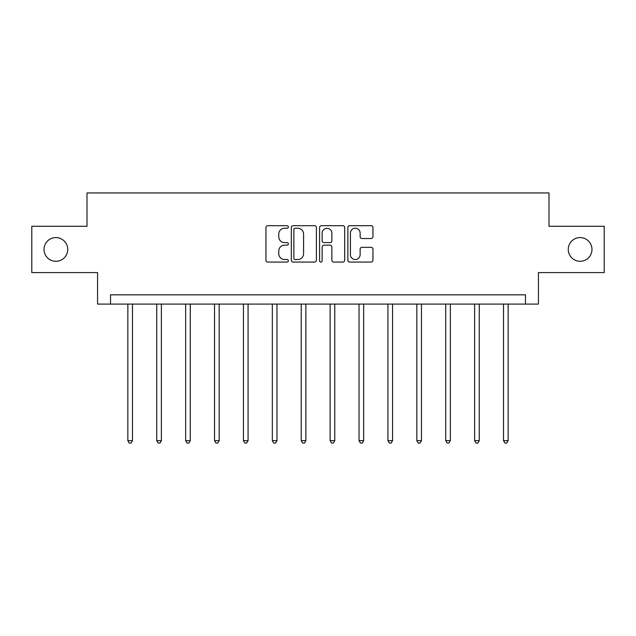 <?xml version="1.0" encoding="UTF-8"?>
<svg xmlns="http://www.w3.org/2000/svg" width="636" height="636" viewBox="0 0 636 636"><rect width="100%" height="100%" fill="white"/><g stroke="black" fill="none" stroke-linecap="round" stroke-linejoin="round"><path stroke-width="0.95" d="M288.362 226.973A1.272 1.272 0 0 0 287.09 225.701L267.772 225.701A1.821 1.821 0 0 0 265.951 227.521L265.951 260.251A1.821 1.821 0 0 0 267.772 262.064L287.09 262.064A1.272 1.272 0 0 0 288.362 260.792A1.272 1.272 0 0 0 287.09 259.52L284.586 259.52A5.819 5.819 0 0 1 278.767 253.7L278.767 250.974A5.819 5.819 0 0 1 284.586 245.154L287.09 245.154A1.272 1.272 0 0 0 288.362 243.882A1.272 1.272 0 0 0 287.09 242.61L284.586 242.61A5.819 5.819 0 0 1 278.767 236.791L278.767 234.064A5.819 5.819 0 0 1 284.586 228.245L287.09 228.245A1.272 1.272 0 0 0 288.362 226.973M568.266 249.439A11.853 11.853 0 0 0 580.119 261.301A11.853 11.853 0 0 0 591.973 249.439A11.853 11.853 0 0 0 580.119 237.586A11.853 11.853 0 0 0 568.266 249.439M44.027 249.439A11.853 11.853 0 0 0 55.881 261.301A11.853 11.853 0 0 0 67.734 249.439A11.853 11.853 0 0 0 55.881 237.586A11.853 11.853 0 0 0 44.027 249.439M371.138 238.524A1.821 1.821 0 0 0 372.958 236.703L372.958 227.521A1.821 1.821 0 0 0 371.138 225.701L349.681 225.701A1.821 1.821 0 0 0 347.868 227.521L347.868 260.251A1.821 1.821 0 0 0 349.681 262.064L371.138 262.064A1.821 1.821 0 0 0 372.958 260.251L372.958 249.161A1.821 1.821 0 0 0 371.138 247.34L361.956 247.34A1.821 1.821 0 0 0 360.135 249.161L360.135 254.654A4.865 4.865 0 0 1 355.278 259.52A4.865 4.865 0 0 1 350.412 254.654L350.412 233.11A4.865 4.865 0 0 1 355.278 228.245A4.865 4.865 0 0 1 360.135 233.11L360.135 236.703A1.821 1.821 0 0 0 361.956 238.524L371.138 238.524M525.471 304.088L538.438 304.088L538.438 272.598L604.2 272.598L604.2 226.289L548.995 226.289L548.995 192.947L87.005 192.947L87.005 226.289L31.8 226.289L31.8 272.598L97.562 272.598L97.562 304.088L525.471 304.088L525.471 294.826L110.529 294.826L110.529 304.088M316.41 227.521A1.821 1.821 0 0 0 314.589 225.701L293.132 225.701A1.821 1.821 0 0 0 291.32 227.521L291.32 260.251A1.821 1.821 0 0 0 293.132 262.064L314.589 262.064A1.821 1.821 0 0 0 316.41 260.251L316.41 227.521M321.411 225.701L342.868 225.701A1.821 1.821 0 0 1 344.68 227.521L344.68 260.251A1.821 1.821 0 0 1 342.868 262.064L333.685 262.064A1.821 1.821 0 0 1 331.865 260.251L331.865 246.975A1.821 1.821 0 0 0 330.044 245.154L323.955 245.154A1.821 1.821 0 0 0 322.134 246.975L322.134 260.792A1.272 1.272 0 0 1 320.862 262.064A1.272 1.272 0 0 1 319.59 260.792L319.59 227.521A1.821 1.821 0 0 1 321.411 225.701M295.136 228.245A1.272 1.272 0 0 0 293.864 229.517L293.864 258.248A1.272 1.272 0 0 0 295.136 259.52L297.775 259.52A5.819 5.819 0 0 0 303.587 253.7L303.587 234.064A5.819 5.819 0 0 0 297.775 228.245L295.136 228.245M331.865 233.205A4.865 4.865 0 0 0 326.999 228.34A4.865 4.865 0 0 0 322.134 233.205L322.134 240.79A1.821 1.821 0 0 0 323.955 242.61L330.044 242.61A1.821 1.821 0 0 0 331.865 240.79L331.865 233.205M127.852 304.088L127.852 440.653L132.479 440.653L132.479 304.088M132.479 440.653L131.088 443.053L129.235 443.053L127.852 440.653M156.75 304.088L156.75 440.653L161.377 440.653L161.377 304.088M161.377 440.653L159.986 443.053L158.133 443.053L156.75 440.653M185.64 304.088L185.64 440.653L190.275 440.653L190.275 304.088M190.275 440.653L188.884 443.053L187.032 443.053L185.64 440.653M214.539 304.088L214.539 440.653L219.174 440.653L219.174 304.088M219.174 440.653L217.782 443.053L215.93 443.053L214.539 440.653M243.437 304.088L243.437 440.653L248.072 440.653L248.072 304.088M248.072 440.653L246.681 443.053L244.828 443.053L243.437 440.653M272.335 304.088L272.335 440.653L276.97 440.653L276.97 304.088M276.97 440.653L275.579 443.053L273.726 443.053L272.335 440.653M301.233 304.088L301.233 440.653L305.868 440.653L305.868 304.088M305.868 440.653L304.477 443.053L302.625 443.053L301.233 440.653M330.132 304.088L330.132 440.653L334.767 440.653L334.767 304.088M334.767 440.653L333.375 443.053L331.523 443.053L330.132 440.653M359.03 304.088L359.03 440.653L363.665 440.653L363.665 304.088M363.665 440.653L362.274 443.053L360.421 443.053L359.03 440.653M387.928 304.088L387.928 440.653L392.563 440.653L392.563 304.088M392.563 440.653L391.172 443.053L389.319 443.053L387.928 440.653M416.826 304.088L416.826 440.653L421.461 440.653L421.461 304.088M421.461 440.653L420.07 443.053L418.218 443.053L416.826 440.653M445.725 304.088L445.725 440.653L450.36 440.653L450.36 304.088M450.36 440.653L448.968 443.053L447.116 443.053L445.725 440.653M474.623 304.088L474.623 440.653L479.25 440.653L479.25 304.088M479.25 440.653L477.867 443.053L476.014 443.053L474.623 440.653M503.521 304.088L503.521 440.653L508.148 440.653L508.148 304.088M508.148 440.653L506.765 443.053L504.912 443.053L503.521 440.653"/></g></svg>
